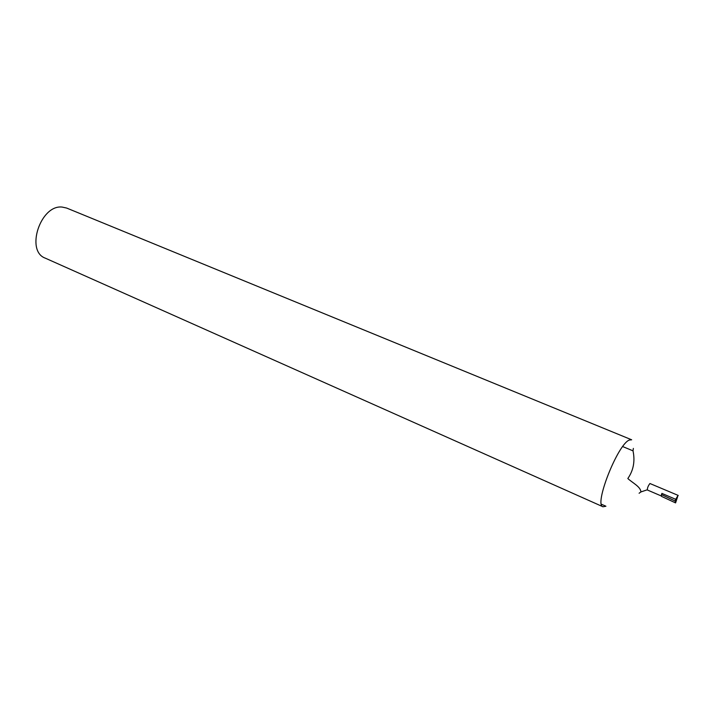 <?xml version="1.0" encoding="UTF-8"?>
<svg xmlns="http://www.w3.org/2000/svg" width="714" height="714" viewBox="0 0 714 714"><rect width="100%" height="100%" fill="white"/><g stroke="black" fill="none" stroke-linecap="round" stroke-linejoin="round"><path stroke-width="1.07" d="M603.009 506.77C593.655 505.2 617.869 443.769 629.409 440.029L631.667 439.797L66.67 208.06L62.136 207.069C40.493 204.516 25.24 251.06 45.25 258.138L603.009 506.77L605.918 506.235L601.429 504.236M678.229 495.427L649.927 483.512C648.142 485.85 647.286 488.01 647.357 489.982L661.423 496.025L661.86 493.383L675.694 499.309L678.014 495.48M639.101 493.249L640.904 491.946C640.717 486.716 632.309 482.762 627.829 478.523C633.461 470.428 635.192 461.208 633.015 450.846L633.363 448.401M622.715 446.571L633.015 450.846M661.405 494.873L661.503 496.382L675.587 502.897L677.809 496.114M661.432 494.543L675.141 500.996L675.694 499.309M675.587 502.897L675.141 500.996M647.241 489.804L640.904 491.946"/></g></svg>
